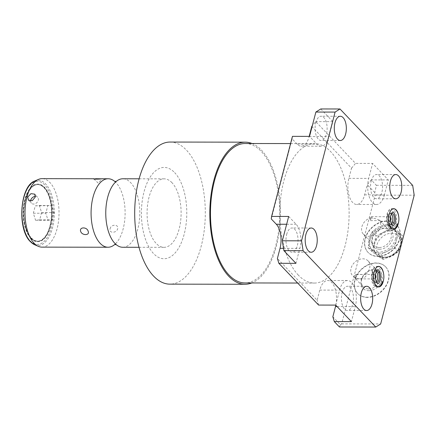 <?xml version="1.0" encoding="UTF-8"?>
<svg xmlns="http://www.w3.org/2000/svg" width="436" height="436" viewBox="0 0 436 436"><rect width="100%" height="100%" fill="white"/><g stroke="black" fill="none" stroke-linecap="round" stroke-linejoin="round"><path stroke-width="0.33" stroke-dasharray="2.18 1.64" d="M374.78 192.625L367.248 184.706L371.221 179.894L376.366 185.3L374.78 192.625L375.173 195.154L414.2 195.214M311.789 126.424L351.536 168.192L348.887 178.357A17.854 8.873 90.1 0 0 356.713 204.462A17.854 8.873 90.1 0 0 364.6 194.87L367.248 184.706M271.263 218.932L292.12 138.855L297.161 144.158A17.854 8.873 90.1 0 0 301.26 146.18A17.854 8.873 90.1 0 0 309.14 136.588L309.195 136.375M335.818 305.233A17.854 8.873 90.1 0 0 327.67 280.49A17.854 8.873 90.1 0 0 319.784 290.087L317.136 300.251L277.394 258.483M339.459 326.989L340.385 324.684L332.848 316.765M340.385 324.684L341.639 323.888L375.173 195.154M298.36 275.154A69.722 34.651 -89.9 0 1 280.833 196.707A69.722 34.651 -89.9 0 1 314.579 143.613A69.722 34.651 -89.9 0 1 330.564 151.521A69.722 34.651 -89.9 0 1 348.092 229.963A69.722 34.651 -89.9 0 1 314.345 283.062A69.722 34.651 -89.9 0 1 298.36 275.154M245.239 143.499A69.722 34.651 -89.9 0 1 261.224 151.401A69.722 34.651 -89.9 0 1 278.751 229.848A69.722 34.651 -89.9 0 1 245.01 282.942M252.024 143.509A71.046 35.311 -89.9 0 1 261.535 150.229A71.046 35.311 -89.9 0 1 280.054 223.428A71.046 35.311 -89.9 0 1 251.795 282.959M170.116 142.049A71.046 35.311 -89.9 0 1 186.406 150.104A71.046 35.311 -89.9 0 1 204.266 230.039A71.046 35.311 -89.9 0 1 169.882 284.147M174.64 172.602A45.66 22.694 -89.9 0 1 184.188 234.203A45.66 22.694 -89.9 0 1 153.554 253.572A45.66 22.694 -89.9 0 1 144.005 191.971A45.66 22.694 -89.9 0 1 174.64 172.602M172.007 182.728A34.242 17.02 90.1 0 0 164.154 178.842A34.242 17.02 90.1 0 0 147.581 204.92A34.242 17.02 90.1 0 0 156.186 243.452A34.242 17.02 90.1 0 0 164.04 247.332A34.242 17.02 90.1 0 0 180.613 221.254A34.242 17.02 90.1 0 0 172.007 182.728M122.729 247.261A34.242 17.02 -89.9 0 0 139.302 221.188A34.242 17.02 -89.9 0 0 130.691 182.657A34.242 17.02 90.1 0 0 122.843 178.776M114.597 181.392L115.344 181.976A34.242 17.02 90.1 0 1 116.009 182.63A34.242 17.02 -89.9 0 1 125.11 213.765A34.242 17.02 -89.9 0 1 115.246 244.04A34.242 17.02 -89.9 0 1 114.657 244.563M115.344 181.976A34.242 17.02 90.1 0 0 114.761 181.447M41.965 247.13A34.242 17.02 90.1 0 0 58.538 221.052A34.242 17.02 90.1 0 0 49.933 182.52A34.242 17.02 90.1 0 0 42.079 178.64M101.392 178.815L102.362 178.738M110.106 228.813C110.804 224.142 119.012 223.935 117.633 228.824C116.712 233.255 108.482 233.44 110.106 228.813M30.82 238.383A28.765 14.295 -89.9 0 1 23.593 206.015A28.765 14.295 -89.9 0 1 37.512 184.112A28.765 14.295 -89.9 0 1 44.107 187.371A28.765 14.295 -89.9 0 1 51.339 219.739A28.765 14.295 -89.9 0 1 37.42 241.642A28.765 14.295 -89.9 0 1 30.82 238.383M44.003 187.78A28.307 14.066 -89.9 0 1 51.121 219.63A28.307 14.066 -89.9 0 1 37.42 241.184A28.307 14.066 -89.9 0 1 30.929 237.974A28.307 14.066 -89.9 0 1 23.811 206.124A28.307 14.066 -89.9 0 1 37.512 184.57A28.307 14.066 -89.9 0 1 44.003 187.78M35.262 205.868L39.382 205.514L41.589 212.523L39.671 219.886L35.55 220.24L33.343 213.231L35.262 205.868L51.862 205.536L54.069 212.545L52.151 219.902L48.025 220.262L45.824 213.253L47.742 205.89M39.382 205.514L51.862 205.536M33.343 213.231L45.824 213.253M35.55 220.24L48.025 220.262M39.671 219.886L52.151 219.902M41.589 212.523L54.069 212.545M31.288 238.383A28.765 14.295 -89.9 0 1 24.056 206.015A28.765 14.295 -89.9 0 1 37.981 184.112A28.765 14.295 -89.9 0 1 44.576 187.371A28.765 14.295 -89.9 0 1 51.808 219.739A28.765 14.295 -89.9 0 1 37.888 241.642A28.765 14.295 -89.9 0 1 31.288 238.383M31.397 237.98A28.307 14.066 90.1 0 0 37.888 241.184A28.307 14.066 90.1 0 0 51.59 219.63A28.307 14.066 90.1 0 0 44.472 187.78A28.307 14.066 90.1 0 0 37.981 184.57A28.307 14.066 90.1 0 0 24.28 206.124A28.307 14.066 90.1 0 0 31.397 237.98M35.398 196.38A4.338 3.341 136.4 0 1 37.665 197.23A4.338 3.341 136.4 0 1 38.286 200.228A4.338 3.341 -43.6 0 1 35.245 203.694A4.338 3.341 -43.6 0 1 31.381 203.214A4.338 3.341 -43.6 0 1 30.634 201.029M351.536 168.192L355.509 163.38L315.768 121.611L312.29 125.819M376.366 185.3L412.674 185.36M341.639 323.888L380.666 323.953M367.286 297.401A19.315 14.868 136.4 0 1 357.754 293.592A19.315 14.868 136.4 0 1 357.427 274.555A19.315 14.868 136.4 0 1 376.208 263.153A19.315 14.868 136.4 0 1 385.74 266.963A19.315 14.868 136.4 0 1 386.067 286.005A19.315 14.868 136.4 0 1 367.286 297.401M365.308 238.797A19.86 15.287 136.4 0 1 379.249 222.927A19.86 15.287 136.4 0 1 396.934 225.134A19.86 15.287 136.4 0 1 399.779 238.852A19.86 15.287 136.4 0 1 385.844 254.722A19.86 15.287 136.4 0 1 368.158 252.515A19.86 15.287 136.4 0 1 365.308 238.797M385.538 266.756A19.315 14.868 -43.6 0 1 385.865 285.793A19.315 14.868 -43.6 0 1 367.085 297.194A19.315 14.868 136.4 0 1 357.553 293.379A19.315 14.868 136.4 0 1 357.226 274.342A19.315 14.868 136.4 0 1 376.006 262.941A19.315 14.868 -43.6 0 1 385.538 266.756L385.74 266.963M368.785 290.676A11.963 9.21 -43.6 0 0 381.925 280.086A11.963 9.21 -43.6 0 0 374.311 269.459A11.963 9.21 136.4 0 0 361.166 280.048A11.963 9.21 136.4 0 0 368.785 290.676M368.518 288.948A10.682 8.224 -43.6 0 0 378.906 282.642A10.682 8.224 -43.6 0 0 378.726 272.113A10.682 8.224 -43.6 0 0 373.45 270.004A10.682 8.224 136.4 0 0 363.063 276.31A10.682 8.224 136.4 0 0 363.243 286.839A10.682 8.224 136.4 0 0 368.518 288.948M356.741 278.577A2.24 1.112 90.1 0 1 356.174 278.887A2.24 1.112 90.1 0 1 355.193 275.612A2.24 1.112 90.1 0 1 356.179 274.413A2.24 1.112 90.1 0 1 356.463 274.484L355.683 277.47L356.741 278.577L358.817 278.751L364.169 277.694C366.213 276.239 366.731 275.176 365.728 274.5A10.682 8.224 -43.6 0 0 368.077 260.919A10.682 8.224 -43.6 0 0 362.801 258.81A10.682 8.224 136.4 0 0 352.413 265.115A10.682 8.224 136.4 0 0 352.593 275.65L363.243 286.839M355.683 277.47A10.682 8.224 136.4 0 1 352.593 275.65M370.229 217.886A2.24 1.112 90.1 0 0 370.491 220.621L371.27 217.635L372.322 218.747A2.24 1.112 90.1 0 0 371.221 216.681A2.24 1.112 90.1 0 0 370.229 217.886M375.44 274.74A2.24 1.112 90.1 0 0 374.884 274.44A2.24 1.112 90.1 0 0 373.897 275.645A2.24 1.112 90.1 0 0 374.878 278.92A2.24 1.112 90.1 0 0 375.429 278.62M376.295 271.568A5.842 2.905 90.1 0 0 374.889 270.838A5.842 2.905 90.1 0 0 372.306 273.977A5.842 2.905 90.1 0 0 374.867 282.523A5.842 2.905 90.1 0 0 376.279 281.798M391.332 213.842A5.842 2.905 90.1 0 0 389.926 213.106A5.842 2.905 90.1 0 0 387.342 216.251A5.842 2.905 90.1 0 0 389.909 224.796A5.842 2.905 90.1 0 0 391.315 224.071M390.476 217.014A2.24 1.112 90.1 0 0 389.92 216.714A2.24 1.112 90.1 0 0 388.934 217.918A2.24 1.112 90.1 0 0 389.915 221.188A2.24 1.112 90.1 0 0 390.465 220.894M376.677 270.854A5.842 2.905 90.1 0 0 376.475 270.838A5.842 2.905 90.1 0 0 373.892 273.982A5.842 2.905 90.1 0 0 376.453 282.528A5.842 2.905 90.1 0 0 376.655 282.512M396.013 223.695A10.251 5.096 90.1 0 0 391.517 208.702A10.251 5.096 90.1 0 0 386.988 214.212A10.251 5.096 90.1 0 0 391.484 229.205A10.251 5.096 90.1 0 0 396.013 223.695M391.713 213.122A5.842 2.905 90.1 0 0 391.512 213.111A5.842 2.905 90.1 0 0 388.928 216.251A5.842 2.905 90.1 0 0 391.49 224.796A5.842 2.905 90.1 0 0 391.692 224.785M380.977 281.422A10.251 5.096 90.1 0 0 376.481 266.434A10.251 5.096 90.1 0 0 371.952 271.944A10.251 5.096 90.1 0 0 376.448 286.932A10.251 5.096 90.1 0 0 380.977 281.422M398.564 222.333A10.251 5.096 90.1 0 0 398.575 215.597M391.484 229.205L392.929 229.205A10.251 5.096 90.1 0 1 388.438 214.218A10.251 5.096 90.1 0 0 392.929 229.205A10.251 5.096 90.1 0 0 393.337 229.173M393.414 208.735L392.967 208.708C390.22 209.144 388.422 211.1 387.555 214.567C385.626 221.346 388.901 229.799 392.929 229.205A10.251 5.096 90.1 0 0 397.458 223.695M383.527 280.059A10.251 5.096 90.1 0 0 383.538 273.328M315.762 122.756A12.121 6.022 -89.9 0 1 321.119 116.238A12.121 6.022 -89.9 0 1 326.433 133.966A12.121 6.022 -89.9 0 1 321.076 140.485A12.121 6.022 -89.9 0 1 315.762 122.756M364.6 194.87L384.41 194.903L388.313 179.921L372.6 163.407L355.509 163.38M384.41 194.903A17.854 8.873 -89.9 0 1 376.524 204.495A17.854 8.873 -89.9 0 1 368.698 178.389L372.6 163.407M371.221 181.038A12.121 6.022 -89.9 0 1 376.573 174.52A12.121 6.022 -89.9 0 1 381.887 192.249A12.121 6.022 -89.9 0 1 376.535 198.767A12.121 6.022 -89.9 0 1 371.221 181.038M335.693 305.102L339.595 290.12A17.854 8.873 -89.9 0 1 347.481 280.522A17.854 8.873 -89.9 0 1 355.307 306.633L351.405 321.615M342.113 292.774A12.121 6.022 -89.9 0 1 347.47 286.256A12.121 6.022 -89.9 0 1 352.784 303.985A12.121 6.022 -89.9 0 1 347.427 310.503A12.121 6.022 -89.9 0 1 342.113 292.774M320.782 108.951L332.853 121.639L328.957 136.621A17.854 8.873 -89.9 0 1 321.07 146.213A17.854 8.873 -89.9 0 1 316.972 144.191L309.538 136.375M288.681 216.452L296.115 224.268A17.854 8.873 -89.9 0 1 299.848 248.351L295.946 263.333M286.659 234.492A12.121 6.022 -89.9 0 1 292.011 227.974A12.121 6.022 -89.9 0 1 297.33 245.702A12.121 6.022 -89.9 0 1 291.973 252.221A12.121 6.022 -89.9 0 1 286.659 234.492M332.853 121.639L315.768 121.611M388.313 179.921L371.221 179.894M292.12 138.855L292.452 136.348M318.602 305.069L317.136 300.251M376.448 286.932L377.892 286.937A10.251 5.096 90.1 0 1 373.401 271.944A10.251 5.096 90.1 0 0 377.892 286.937A10.251 5.096 90.1 0 0 378.301 286.904M378.372 266.461L377.93 266.434C375.183 266.876 373.385 268.827 372.518 272.293C370.589 279.073 373.865 287.526 377.892 286.937A10.251 5.096 90.1 0 0 382.421 281.427M356.463 274.484L365.728 274.5M370.491 220.621L379.756 220.638L380.323 221.172L379.206 219.967L374.551 218.354L372.322 218.747M371.27 217.635A10.682 8.224 136.4 0 0 362.605 224.78A10.682 8.224 136.4 0 0 363.395 234.192A10.682 8.224 136.4 0 0 368.665 236.301A10.682 8.224 -43.6 0 0 378.541 230.78A10.682 8.224 -43.6 0 0 379.756 220.638M379.315 247.495A10.682 8.224 -43.6 0 0 389.702 241.19A10.682 8.224 -43.6 0 0 389.522 230.655A10.682 8.224 -43.6 0 0 384.252 228.546A10.682 8.224 136.4 0 0 373.859 234.851A10.682 8.224 136.4 0 0 374.044 245.386A10.682 8.224 136.4 0 0 379.315 247.495M379.582 249.218A11.963 9.21 136.4 0 1 371.963 238.596A11.963 9.21 136.4 0 1 385.108 228.006A11.963 9.21 136.4 0 1 392.727 238.628A11.963 9.21 136.4 0 1 379.582 249.218M367.957 252.302A19.86 15.287 -43.6 0 1 365.106 238.585A19.86 15.287 136.4 0 1 379.048 222.714A19.86 15.287 136.4 0 1 396.733 224.922A19.86 15.287 136.4 0 1 399.578 238.639A19.86 15.287 -43.6 0 1 385.642 254.51A19.86 15.287 -43.6 0 1 367.957 252.302L368.158 252.515M395.615 238.634A15.298 11.772 136.4 0 1 384.884 250.858A15.298 11.772 136.4 0 1 371.265 249.158A15.298 11.772 136.4 0 1 369.069 238.59A15.298 11.772 136.4 0 1 379.805 226.366A15.298 11.772 136.4 0 1 393.425 228.066A15.298 11.772 136.4 0 1 395.615 238.634M398.662 231.859L387.43 224.006L372.115 231.816L370.077 239.647A15.298 11.772 -43.6 0 0 372.268 250.21A15.298 11.772 -43.6 0 0 373.652 251.403A15.298 11.772 -43.6 0 0 386.928 251.425A15.298 11.772 -43.6 0 0 396.624 239.691L394.585 247.523L379.271 255.327L368.038 247.474L370.077 239.647A15.298 11.772 136.4 0 1 379.772 227.914A15.298 11.772 136.4 0 1 393.043 227.935A15.298 11.772 136.4 0 1 394.433 229.123A15.298 11.772 136.4 0 1 396.624 239.691L398.662 231.859L402.619 236.018L398.542 251.681L383.228 259.485L371.995 251.637L376.072 235.974L391.386 228.17L402.619 236.018M372.115 231.816L376.072 235.974M387.43 224.006L391.386 228.17M368.038 247.474L371.995 251.637M379.271 255.327L383.228 259.485M394.585 247.523L398.542 251.681M376.224 254.373A15.298 11.772 -43.6 0 1 374.034 243.806A15.298 11.772 136.4 0 1 383.729 232.072A15.298 11.772 136.4 0 1 397.005 232.094A15.298 11.772 136.4 0 1 398.39 233.282A15.298 11.772 136.4 0 1 400.58 243.849A15.298 11.772 -43.6 0 1 390.885 255.583A15.298 11.772 -43.6 0 1 377.614 255.561A15.298 11.772 -43.6 0 1 376.224 254.373L376.688 254.858A15.298 11.772 -43.6 0 0 390.313 256.559A15.298 11.772 -43.6 0 0 401.044 244.334A15.298 11.772 136.4 0 0 398.853 233.772C401.502 236.753 402.292 240.427 401.224 244.792C398.907 255.638 383.277 262.456 376.688 254.858A15.298 11.772 -43.6 0 1 374.497 244.291A15.298 11.772 136.4 0 1 385.228 232.072A15.298 11.772 136.4 0 1 398.853 233.772L398.39 233.282M34.689 244.765A32.607 16.203 -89.9 0 0 53.35 223.93A32.607 16.203 -89.9 0 0 45.649 183.97A32.607 16.203 90.1 0 0 34.793 180.984M30.182 240.835A31.534 15.674 90.1 0 0 51.344 227.461A31.534 15.674 90.1 0 0 44.75 184.919A31.534 15.674 90.1 0 0 23.588 198.293A31.534 15.674 90.1 0 0 30.182 240.835M297.161 144.158L316.972 144.191M309.14 136.588L328.957 136.621M286.648 224.251L296.115 224.268M283.514 248.324L299.848 248.351M337.121 306.606L355.307 306.633M319.784 290.087L339.595 290.12M348.887 178.357L368.698 178.389M400.264 245.179A13.467 10.366 136.4 0 1 385.462 257.098A13.467 10.366 136.4 0 1 376.884 245.141A13.467 10.366 136.4 0 1 391.686 233.216A13.467 10.366 136.4 0 1 400.264 245.179M290.567 143.575L314.579 143.613M297.63 283.035L314.345 283.062M139.122 178.804L164.154 178.842M139.008 247.288L164.04 247.332M115.246 244.04L114.494 244.618M116.123 244.563L115.535 244.04M115.638 181.976L116.227 181.452M37.981 184.112L37.512 184.112M37.888 241.642L37.42 241.642M37.888 241.184L37.42 241.184M37.981 184.57L37.512 184.57M34.766 194.189L37.665 197.23M28.476 200.162L31.381 203.214M93.854 178.929L98.204 183.098L102.389 178.744M356.174 278.887L374.878 278.92M374.867 282.523L376.453 282.528M391.517 208.702L393.779 208.708M393.376 229.183L393.741 229.211M340.336 116.27L321.119 116.238M321.07 146.213L301.26 146.18M347.481 280.522L327.67 280.49M376.524 204.495L356.713 204.462M340.293 140.517L321.076 140.485M311.228 228.006L292.011 227.974M311.19 252.248L291.973 252.221M395.79 174.553L376.573 174.52M395.752 198.8L376.535 198.767M366.687 286.288L347.47 286.256M366.643 310.53L347.427 310.503M376.481 266.434L378.742 266.434M378.339 286.91L378.704 286.937M374.889 270.838L376.475 270.838M389.909 224.796L391.49 224.796M389.926 213.106L391.512 213.111M356.179 274.413L374.884 274.44M368.077 260.919L378.726 272.113M380.323 221.172L389.915 221.188M371.221 216.681L389.92 216.714M380.001 220.649L389.522 230.655M363.395 234.192L374.044 245.386M371.265 249.158L372.268 250.21M393.425 228.066L394.433 229.123"/><path stroke-width="0.65" d="M309.195 136.375L311.789 126.424L312.29 125.819M271.595 216.425L288.681 216.452L282.343 240.786L283.874 250.64L295.946 263.333L278.86 263.3L277.394 258.483L280.037 248.318A17.854 8.873 90.1 0 0 276.304 224.235L271.263 218.932L271.595 216.425L292.452 136.348L309.538 136.375L315.877 112.047L335.093 112.079L301.559 240.814L303.091 250.673L375.767 327.049L380.666 323.953L414.2 195.214L412.674 185.36L339.998 108.978L335.093 112.079M278.86 263.3L318.602 305.069L335.693 305.102L351.405 321.615L334.314 321.583L332.848 316.765L335.497 306.601A17.854 8.873 90.1 0 0 335.818 305.233M297.63 283.035L245.01 282.942A69.722 34.651 -89.9 0 1 229.02 275.04A69.722 34.651 -89.9 0 1 211.493 196.592A69.722 34.651 -89.9 0 1 245.239 143.499L290.567 143.575M251.795 282.959A71.046 35.311 -89.9 0 1 245.005 284.267A71.046 35.311 -89.9 0 1 228.715 276.217A71.046 35.311 -89.9 0 1 210.855 196.276A71.046 35.311 -89.9 0 1 245.245 142.174A71.046 35.311 -89.9 0 1 252.024 143.509M245.005 284.267L169.882 284.147A71.046 35.311 -89.9 0 1 153.592 276.092A71.046 35.311 -89.9 0 1 135.732 196.151A71.046 35.311 -89.9 0 1 170.116 142.049L245.245 142.174M139.122 178.804L122.843 178.776A34.242 17.02 90.1 0 0 115.638 181.976A34.242 17.02 90.1 0 0 105.768 212.25A34.242 17.02 90.1 0 0 114.875 243.381A34.242 17.02 -89.9 0 0 115.535 244.04A34.242 17.02 -89.9 0 0 122.729 247.261L139.008 247.288M114.657 244.563A34.242 17.02 -89.9 0 1 108.041 247.239A34.242 17.02 -89.9 0 1 100.187 243.359A34.242 17.02 90.1 0 1 91.582 204.827A34.242 17.02 90.1 0 1 108.155 178.749A34.242 17.02 90.1 0 1 114.761 181.447M108.155 178.749L101.877 178.771C99.604 179.261 91.435 179.25 94.35 178.76L42.079 178.64A34.242 17.02 90.1 0 0 38.532 179.387A34.242 17.02 90.1 0 0 25.168 208.25A34.242 17.02 90.1 0 0 34.112 243.25A34.242 17.02 90.1 0 0 38.417 246.373A34.242 17.02 90.1 0 0 41.965 247.13L108.041 247.239M35.272 197.061L32.275 200.653L28.438 200.124L27.746 197.05L30.94 193.666L34.727 194.14L35.272 197.061M88.181 231.363C90.001 235.642 81.854 235.647 80.655 231.347C79.052 226.785 87.2 226.78 88.181 231.363M93.854 178.929L94.35 178.76M95.353 178.727L101.392 178.815M30.634 201.029A4.338 3.341 -43.6 0 1 30.76 200.217A4.338 3.341 136.4 0 1 35.398 196.38M375.429 278.62A2.24 1.112 90.1 0 0 375.865 277.716A2.24 1.112 90.1 0 0 375.44 274.74M376.279 281.798A5.842 2.905 90.1 0 0 377.451 279.383A5.842 2.905 90.1 0 0 376.295 271.568M391.315 224.071A5.842 2.905 90.1 0 0 392.487 221.657A5.842 2.905 90.1 0 0 391.332 213.842M390.465 220.894A2.24 1.112 90.1 0 0 390.901 219.984A2.24 1.112 90.1 0 0 390.476 217.014M376.655 282.512A5.842 2.905 90.1 0 0 379.037 279.383A5.842 2.905 90.1 0 0 376.677 270.854M391.692 224.785A5.842 2.905 90.1 0 0 394.073 221.657A5.842 2.905 90.1 0 0 391.713 213.122M398.575 215.597A10.251 5.096 90.1 0 0 393.779 208.708A10.251 5.096 90.1 0 0 389.25 214.218A10.251 5.096 90.1 0 0 393.741 229.211A10.251 5.096 90.1 0 0 398.27 223.701A10.251 5.096 90.1 0 0 398.564 222.333M393.337 229.173A10.251 5.096 90.1 0 0 397.458 223.695M305.876 234.519A12.121 6.022 -89.9 0 1 311.228 228.006A12.121 6.022 -89.9 0 1 316.547 245.735A12.121 6.022 -89.9 0 1 311.19 252.248A12.121 6.022 -89.9 0 1 305.876 234.519M390.438 181.071A12.121 6.022 -89.9 0 1 395.79 174.553A12.121 6.022 -89.9 0 1 401.104 192.281A12.121 6.022 -89.9 0 1 395.752 198.8A12.121 6.022 -89.9 0 1 390.438 181.071M361.33 292.801A12.121 6.022 -89.9 0 1 366.687 286.288A12.121 6.022 -89.9 0 1 372.001 304.017A12.121 6.022 -89.9 0 1 366.643 310.53A12.121 6.022 -89.9 0 1 361.33 292.801M383.538 273.328A10.251 5.096 90.1 0 0 378.742 266.434A10.251 5.096 90.1 0 0 374.213 271.944A10.251 5.096 90.1 0 0 378.704 286.937A10.251 5.096 90.1 0 0 383.233 281.427A10.251 5.096 90.1 0 0 383.527 280.059M334.979 122.789A12.121 6.022 -89.9 0 1 340.336 116.27A12.121 6.022 -89.9 0 1 345.65 133.999A12.121 6.022 -89.9 0 1 340.293 140.517A12.121 6.022 -89.9 0 1 334.979 122.789M339.998 108.978L320.782 108.951L315.877 112.047M282.343 240.786L301.559 240.814M334.314 321.583L339.459 326.989L375.767 327.049M283.874 250.64L303.091 250.673M378.301 286.904A10.251 5.096 90.1 0 0 382.421 281.427M34.689 244.765L30.346 241.626C17.037 229.178 19.827 185.998 34.793 180.984A32.607 16.203 90.1 0 0 22.067 208.463A32.607 16.203 90.1 0 0 30.585 241.789A32.607 16.203 -89.9 0 0 34.689 244.765L38.417 246.373M276.304 224.235L286.648 224.251M280.037 248.318L283.514 248.324M335.497 306.601L337.121 306.606M114.494 244.618L116.281 244.623M116.39 181.392L114.597 181.392M34.793 180.984L38.532 179.387M392.934 225.875C393.054 225.548 393.523 226.856 395.114 222.507C396.842 218.485 393.877 211.193 392.961 212.038C392.596 211.634 391.871 212.757 390.781 215.406C389.043 222.491 393.207 227.341 392.934 225.875M392.929 229.205C395.675 228.769 397.474 226.813 398.341 223.346C400.27 216.567 396.994 208.114 392.967 208.708M377.898 283.602C378.017 283.28 378.486 284.588 380.078 280.234C381.805 276.211 378.84 268.925 377.919 269.77C377.56 269.361 376.835 270.484 375.745 273.138C374.006 280.223 378.17 285.073 377.898 283.602M377.892 286.937C380.633 286.496 382.437 284.545 383.298 281.073C385.233 274.299 381.958 265.846 377.93 266.434"/></g></svg>
